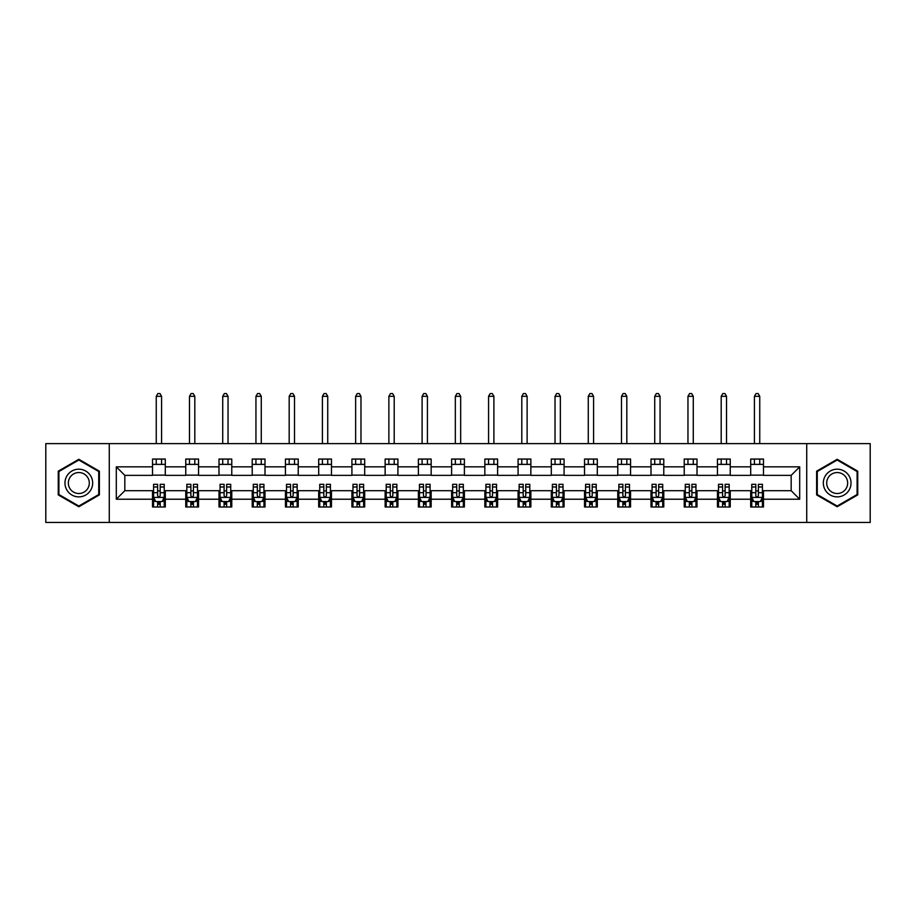 <?xml version="1.0" encoding="UTF-8"?>
<svg xmlns="http://www.w3.org/2000/svg" width="916" height="916" viewBox="0 0 916 916"><rect width="100%" height="100%" fill="white"/><g stroke="black" fill="none" stroke-linecap="round" stroke-linejoin="round"><path stroke-width="1.37" d="M806.721 522.441L870.2 522.441L870.2 443.619L806.721 443.619L806.721 522.441L109.279 522.441L109.279 443.619L45.8 443.619L45.8 522.441L109.279 522.441M806.721 443.619L109.279 443.619M763.475 466.839L763.475 459.065L750.696 459.065L750.696 466.839L730.247 466.839L730.247 459.065L717.457 459.065L717.457 466.839L697.007 466.839L697.007 459.065L684.229 459.065L684.229 466.839L663.779 466.839L663.779 459.065L651.001 459.065L651.001 466.839L630.552 466.839L630.552 459.065L617.762 459.065L617.762 466.839L597.312 466.839L597.312 459.065L584.534 459.065L584.534 466.839L564.084 466.839L564.084 459.065L551.306 459.065L551.306 466.839L530.856 466.839L530.856 459.065L518.078 459.065L518.078 466.839L497.617 466.839L497.617 459.065L484.839 459.065L484.839 466.839L464.389 466.839L464.389 459.065L451.611 459.065L451.611 466.839L431.161 466.839L431.161 459.065L418.383 459.065L418.383 466.839L397.922 466.839L397.922 459.065L385.144 459.065L385.144 466.839L364.694 466.839L364.694 459.065L351.916 459.065L351.916 466.839L331.466 466.839L331.466 459.065L318.688 459.065L318.688 466.839L298.238 466.839L298.238 459.065L285.449 459.065L285.449 466.839L264.999 466.839L264.999 459.065L252.221 459.065L252.221 466.839L231.771 466.839L231.771 459.065L218.993 459.065L218.993 466.839L198.543 466.839L198.543 459.065L185.753 459.065L185.753 466.839L165.304 466.839L165.304 459.065L152.525 459.065L152.525 466.839L116.309 466.839L116.309 499.22L124.828 490.701L152.525 490.701L152.525 506.995L165.304 506.995L165.304 490.701L185.753 490.701L185.753 506.995L198.543 506.995L198.543 490.701L218.993 490.701L218.993 506.995L231.771 506.995L231.771 490.701L252.221 490.701L252.221 506.995L264.999 506.995L264.999 490.701L285.449 490.701L285.449 506.995L298.238 506.995L298.238 490.701L318.688 490.701L318.688 506.995L331.466 506.995L331.466 490.701L351.916 490.701L351.916 506.995L364.694 506.995L364.694 490.701L385.144 490.701L385.144 506.995L397.922 506.995L397.922 490.701L418.383 490.701L418.383 506.995L431.161 506.995L431.161 490.701L451.611 490.701L451.611 506.995L464.389 506.995L464.389 490.701L484.839 490.701L484.839 506.995L497.617 506.995L497.617 490.701L518.078 490.701L518.078 506.995L530.856 506.995L530.856 490.701L551.306 490.701L551.306 506.995L564.084 506.995L564.084 490.701L584.534 490.701L584.534 506.995L597.312 506.995L597.312 490.701L617.762 490.701L617.762 506.995L630.552 506.995L630.552 490.701L651.001 490.701L651.001 506.995L663.779 506.995L663.779 490.701L684.229 490.701L684.229 506.995L697.007 506.995L697.007 490.701L717.457 490.701L717.457 506.995L730.247 506.995L730.247 490.701L750.696 490.701L750.696 506.995L763.475 506.995L763.475 490.701L791.172 490.701L791.172 475.358L763.475 475.358L763.475 466.839L799.691 466.839L799.691 499.22L763.475 499.22M750.696 499.22L730.247 499.22M717.457 499.22L697.007 499.22M684.229 499.22L663.779 499.22M651.001 499.22L630.552 499.22M617.762 499.22L597.312 499.22M584.534 499.22L564.084 499.22M551.306 499.22L530.856 499.22M518.078 499.22L497.617 499.22M484.839 499.22L464.389 499.22M451.611 499.22L431.161 499.22M418.383 499.22L397.922 499.22M385.144 499.22L364.694 499.22M351.916 499.22L331.466 499.22M318.688 499.22L298.238 499.22M285.449 499.22L264.999 499.22M252.221 499.22L231.771 499.22M218.993 499.22L198.543 499.22M185.753 499.22L165.304 499.22M152.525 499.22L116.309 499.22M750.696 466.839L750.696 475.358L730.247 475.358L730.247 466.839M717.457 466.839L717.457 475.358L697.007 475.358L697.007 466.839M684.229 466.839L684.229 475.358L663.779 475.358L663.779 466.839M651.001 466.839L651.001 475.358L630.552 475.358L630.552 466.839M617.762 466.839L617.762 475.358L597.312 475.358L597.312 466.839M584.534 466.839L584.534 475.358L564.084 475.358L564.084 466.839M551.306 466.839L551.306 475.358L530.856 475.358L530.856 466.839M518.078 466.839L518.078 475.358L497.617 475.358L497.617 466.839M484.839 466.839L484.839 475.358L464.389 475.358L464.389 466.839M451.611 466.839L451.611 475.358L431.161 475.358L431.161 466.839M418.383 466.839L418.383 475.358L397.922 475.358L397.922 466.839M385.144 466.839L385.144 475.358L364.694 475.358L364.694 466.839M351.916 466.839L351.916 475.358L331.466 475.358L331.466 466.839M318.688 466.839L318.688 475.358L298.238 475.358L298.238 466.839M285.449 466.839L285.449 475.358L264.999 475.358L264.999 466.839M252.221 466.839L252.221 475.358L231.771 475.358L231.771 466.839M218.993 466.839L218.993 475.358L198.543 475.358L198.543 466.839M185.753 466.839L185.753 475.358L165.304 475.358L165.304 466.839M152.525 466.839L152.525 475.358L124.828 475.358L116.309 466.839M124.828 475.358L124.828 490.701M799.691 499.22L791.172 490.701M791.172 475.358L799.691 466.839M152.525 464.389L165.304 464.389M152.525 475.152L165.304 475.152M152.525 490.907L153.59 490.907M157.632 490.907L160.197 490.907M164.239 490.907L165.304 490.907M152.525 501.67L153.59 501.67M157.632 501.67L160.197 501.67M164.239 501.67L165.304 501.67M185.753 490.907L186.818 490.907M190.871 490.907L193.425 490.907M197.478 490.907L198.543 490.907M185.753 501.67L186.818 501.67M190.871 501.67L193.425 501.67M197.478 501.67L198.543 501.67M185.753 464.389L198.543 464.389M185.753 475.152L198.543 475.152M218.993 490.907L220.058 490.907M224.099 490.907L226.653 490.907M230.706 490.907L231.771 490.907M218.993 501.67L220.058 501.67M224.099 501.67L226.653 501.67M230.706 501.67L231.771 501.67M218.993 464.389L231.771 464.389M218.993 475.152L231.771 475.152M252.221 490.907L253.285 490.907M257.327 490.907L259.892 490.907M263.934 490.907L264.999 490.907M252.221 501.67L253.285 501.67M257.327 501.67L259.892 501.67M263.934 501.67L264.999 501.67M252.221 464.389L264.999 464.389M252.221 475.152L264.999 475.152M285.449 490.907L286.513 490.907M290.567 490.907L293.12 490.907M297.162 490.907L298.238 490.907M285.449 501.67L286.513 501.67M290.567 501.67L293.12 501.67M297.162 501.67L298.238 501.67M285.449 464.389L298.238 464.389M285.449 475.152L298.238 475.152M318.688 490.907L319.753 490.907M323.795 490.907L326.348 490.907M330.401 490.907L331.466 490.907M318.688 501.67L319.753 501.67M323.795 501.67L326.348 501.67M330.401 501.67L331.466 501.67M318.688 464.389L331.466 464.389M318.688 475.152L331.466 475.152M351.916 490.907L352.981 490.907M357.022 490.907L359.587 490.907M363.629 490.907L364.694 490.907M351.916 501.67L352.981 501.67M357.022 501.67L359.587 501.67M363.629 501.67L364.694 501.67M351.916 464.389L364.694 464.389M351.916 475.152L364.694 475.152M385.144 490.907L386.209 490.907M390.262 490.907L392.815 490.907M396.857 490.907L397.922 490.907M385.144 501.67L386.209 501.67M390.262 501.67L392.815 501.67M396.857 501.67L397.922 501.67M385.144 464.389L397.922 464.389M385.144 475.152L397.922 475.152M418.383 490.907L419.448 490.907M423.49 490.907L426.043 490.907M430.096 490.907L431.161 490.907M418.383 501.67L419.448 501.67M423.49 501.67L426.043 501.67M430.096 501.67L431.161 501.67M418.383 464.389L431.161 464.389M418.383 475.152L431.161 475.152M451.611 490.907L452.676 490.907M456.718 490.907L459.282 490.907M463.324 490.907L464.389 490.907M451.611 501.67L452.676 501.67M456.718 501.67L459.282 501.67M463.324 501.67L464.389 501.67M451.611 464.389L464.389 464.389M451.611 475.152L464.389 475.152M484.839 490.907L485.904 490.907M489.957 490.907L492.51 490.907M496.552 490.907L497.617 490.907M484.839 501.67L485.904 501.67M489.957 501.67L492.51 501.67M496.552 501.67L497.617 501.67M484.839 464.389L497.617 464.389M484.839 475.152L497.617 475.152M518.078 490.907L519.143 490.907M523.185 490.907L525.738 490.907M529.792 490.907L530.856 490.907M518.078 501.67L519.143 501.67M523.185 501.67L525.738 501.67M529.792 501.67L530.856 501.67M518.078 464.389L530.856 464.389M518.078 475.152L530.856 475.152M551.306 490.907L552.371 490.907M556.413 490.907L558.978 490.907M563.019 490.907L564.084 490.907M551.306 501.67L552.371 501.67M556.413 501.67L558.978 501.67M563.019 501.67L564.084 501.67M551.306 464.389L564.084 464.389M551.306 475.152L564.084 475.152M584.534 490.907L585.599 490.907M589.652 490.907L592.205 490.907M596.247 490.907L597.312 490.907M584.534 501.67L585.599 501.67M589.652 501.67L592.205 501.67M596.247 501.67L597.312 501.67M584.534 464.389L597.312 464.389M584.534 475.152L597.312 475.152M617.762 490.907L618.838 490.907M622.88 490.907L625.433 490.907M629.487 490.907L630.552 490.907M617.762 501.67L618.838 501.67M622.88 501.67L625.433 501.67M629.487 501.67L630.552 501.67M617.762 464.389L630.552 464.389M617.762 475.152L630.552 475.152M651.001 490.907L652.066 490.907M656.108 490.907L658.673 490.907M662.715 490.907L663.779 490.907M651.001 501.67L652.066 501.67M656.108 501.67L658.673 501.67M662.715 501.67L663.779 501.67M651.001 464.389L663.779 464.389M651.001 475.152L663.779 475.152M684.229 490.907L685.294 490.907M689.347 490.907L691.901 490.907M695.942 490.907L697.007 490.907M684.229 501.67L685.294 501.67M689.347 501.67L691.901 501.67M695.942 501.67L697.007 501.67M684.229 464.389L697.007 464.389M684.229 475.152L697.007 475.152M717.457 490.907L718.522 490.907M722.575 490.907L725.128 490.907M729.182 490.907L730.247 490.907M717.457 501.67L718.522 501.67M722.575 501.67L725.128 501.67M729.182 501.67L730.247 501.67M717.457 464.389L730.247 464.389M717.457 475.152L730.247 475.152M750.696 490.907L751.761 490.907M755.803 490.907L758.368 490.907M762.41 490.907L763.475 490.907M750.696 501.67L751.761 501.67M755.803 501.67L758.368 501.67M762.41 501.67L763.475 501.67M750.696 464.389L763.475 464.389M750.696 475.152L763.475 475.152M78.822 506.766L99.375 494.903L99.375 471.168L78.822 459.294L58.258 471.168L58.258 494.903L78.822 506.766M857.742 471.168L837.178 459.294L816.625 471.168L816.625 494.903L837.178 506.766L857.742 494.903L857.742 471.168M157.632 504.224L160.197 504.224M153.59 486.98L157.632 486.98L157.632 484.312L153.59 484.312L153.59 497.308L155.72 501.567L162.109 501.567L164.239 497.308L164.239 484.312L160.197 484.312L160.197 486.98L164.239 486.98M164.239 497.308L164.239 506.995M153.59 497.308L153.59 506.995M160.197 501.567L160.197 506.995M157.632 506.995L157.632 501.567M157.632 486.98L157.632 495.705C158.491 497.342 159.338 497.342 160.197 495.705L160.197 486.98M161.582 464.389L161.582 459.065M161.582 443.619L161.582 396.33L156.258 396.33L156.258 443.619M156.258 464.389L156.258 459.065M156.258 396.33L157.85 393.559L159.979 393.559L161.582 396.33M90.81 489.957A13.843 13.843 0 0 0 85.738 471.042A13.843 13.843 0 0 0 66.822 476.102A13.843 13.843 0 0 0 71.895 495.018A13.843 13.843 0 0 0 90.81 489.957M87.902 488.274A10.488 10.488 0 0 0 84.066 473.95A10.488 10.488 0 0 0 69.742 477.786A10.488 10.488 0 0 0 73.578 492.11A10.488 10.488 0 0 0 87.902 488.274M58.899 494.525L58.899 471.534L78.822 460.027L98.733 471.534L98.733 494.525L78.822 506.033L58.899 494.525M837.178 469.187A13.843 13.843 0 0 0 823.335 483.03A13.843 13.843 0 0 0 837.178 496.873A13.843 13.843 0 0 0 851.033 483.03A13.843 13.843 0 0 0 837.178 469.187M837.178 472.541A10.488 10.488 0 0 0 826.701 483.03A10.488 10.488 0 0 0 837.178 493.518A10.488 10.488 0 0 0 847.666 483.03A10.488 10.488 0 0 0 837.178 472.541M857.101 494.525L837.178 506.033L817.267 494.525L817.267 471.534L837.178 460.027L857.101 471.534L857.101 494.525M190.871 504.224L193.425 504.224M186.818 486.98L190.871 486.98L190.871 484.312L186.818 484.312L186.818 497.308L188.948 501.567L195.337 501.567L197.478 497.308L197.478 484.312L193.425 484.312L193.425 486.98L197.478 486.98M197.478 497.308L197.478 506.995M186.818 497.308L186.818 506.995M193.425 501.567L193.425 506.995M190.871 506.995L190.871 501.567M190.871 486.98L190.871 495.705C191.719 497.342 192.578 497.342 193.425 495.705L193.425 486.98M194.81 464.389L194.81 459.065M194.81 443.619L194.81 396.33L189.486 396.33L189.486 443.619M189.486 464.389L189.486 459.065M189.486 396.33L191.078 393.559L193.207 393.559L194.81 396.33M224.099 504.224L226.653 504.224M220.058 486.98L224.099 486.98L224.099 484.312L220.058 484.312L220.058 497.308L222.187 501.567L228.576 501.567L230.706 497.308L230.706 484.312L226.653 484.312L226.653 486.98L230.706 486.98M230.706 497.308L230.706 506.995M220.058 497.308L220.058 506.995M226.653 501.567L226.653 506.995M224.099 506.995L224.099 501.567M224.099 486.98L224.099 495.705C224.947 497.342 225.805 497.342 226.653 495.705L226.653 486.98M228.038 464.389L228.038 459.065M228.038 443.619L228.038 396.33L222.714 396.33L222.714 443.619M222.714 464.389L222.714 459.065M222.714 396.33L224.317 393.559L226.447 393.559L228.038 396.33M257.327 504.224L259.892 504.224M253.285 486.98L257.327 486.98L257.327 484.312L253.285 484.312L253.285 497.308L255.415 501.567L261.804 501.567L263.934 497.308L263.934 484.312L259.892 484.312L259.892 486.98L263.934 486.98M263.934 497.308L263.934 506.995M253.285 497.308L253.285 506.995M259.892 501.567L259.892 506.995M257.327 506.995L257.327 501.567M257.327 486.98L257.327 495.705C258.186 497.342 259.033 497.342 259.892 495.705L259.892 486.98M261.278 464.389L261.278 459.065M261.278 443.619L261.278 396.33L255.942 396.33L255.942 443.619M255.942 464.389L255.942 459.065M255.942 396.33L257.545 393.559L259.675 393.559L261.278 396.33M290.567 504.224L293.12 504.224M286.513 486.98L290.567 486.98L290.567 484.312L286.513 484.312L286.513 497.308L288.643 501.567L295.032 501.567L297.162 497.308L297.162 484.312L293.12 484.312L293.12 486.98L297.162 486.98M297.162 497.308L297.162 506.995M286.513 497.308L286.513 506.995M293.12 501.567L293.12 506.995M290.567 506.995L290.567 501.567M290.567 486.98L290.567 495.705C291.414 497.342 292.261 497.342 293.12 495.705L293.12 486.98M294.505 464.389L294.505 459.065M294.505 443.619L294.505 396.33L289.181 396.33L289.181 443.619M289.181 464.389L289.181 459.065M289.181 396.33L290.773 393.559L292.902 393.559L294.505 396.33M323.795 504.224L326.348 504.224M319.753 486.98L323.795 486.98L323.795 484.312L319.753 484.312L319.753 497.308L321.882 501.567L328.272 501.567L330.401 497.308L330.401 484.312L326.348 484.312L326.348 486.98L330.401 486.98M330.401 497.308L330.401 506.995M319.753 497.308L319.753 506.995M326.348 501.567L326.348 506.995M323.795 506.995L323.795 501.567M323.795 486.98L323.795 495.705C324.642 497.342 325.501 497.342 326.348 495.705L326.348 486.98M327.733 464.389L327.733 459.065M327.733 443.619L327.733 396.33L322.409 396.33L322.409 443.619M322.409 464.389L322.409 459.065M322.409 396.33L324.012 393.559L326.142 393.559L327.733 396.33M357.022 504.224L359.587 504.224M352.981 486.98L357.022 486.98L357.022 484.312L352.981 484.312L352.981 497.308L355.11 501.567L361.499 501.567L363.629 497.308L363.629 484.312L359.587 484.312L359.587 486.98L363.629 486.98M363.629 497.308L363.629 506.995M352.981 497.308L352.981 506.995M359.587 501.567L359.587 506.995M357.022 506.995L357.022 501.567M357.022 486.98L357.022 495.705C357.881 497.342 358.728 497.342 359.587 495.705L359.587 486.98M360.973 464.389L360.973 459.065M360.973 443.619L360.973 396.33L355.637 396.33L355.637 443.619M355.637 464.389L355.637 459.065M355.637 396.33L357.24 393.559L359.37 393.559L360.973 396.33M390.262 504.224L392.815 504.224M386.209 486.98L390.262 486.98L390.262 484.312L386.209 484.312L386.209 497.308L388.338 501.567L394.727 501.567L396.857 497.308L396.857 484.312L392.815 484.312L392.815 486.98L396.857 486.98M396.857 497.308L396.857 506.995M386.209 497.308L386.209 506.995M392.815 501.567L392.815 506.995M390.262 506.995L390.262 501.567M390.262 486.98L390.262 495.705C391.109 497.342 391.956 497.342 392.815 495.705L392.815 486.98M394.201 464.389L394.201 459.065M394.201 443.619L394.201 396.33L388.876 396.33L388.876 443.619M388.876 464.389L388.876 459.065M388.876 396.33L390.468 393.559L392.598 393.559L394.201 396.33M423.49 504.224L426.043 504.224M419.448 486.98L423.49 486.98L423.49 484.312L419.448 484.312L419.448 497.308L421.578 501.567L427.967 501.567L430.096 497.308L430.096 484.312L426.043 484.312L426.043 486.98L430.096 486.98M430.096 497.308L430.096 506.995M419.448 497.308L419.448 506.995M426.043 501.567L426.043 506.995M423.49 506.995L423.49 501.567M423.49 486.98L423.49 495.705C424.337 497.342 425.196 497.342 426.043 495.705L426.043 486.98M427.429 464.389L427.429 459.065M427.429 443.619L427.429 396.33L422.104 396.33L422.104 443.619M422.104 464.389L422.104 459.065M422.104 396.33L423.707 393.559L425.837 393.559L427.429 396.33M456.718 504.224L459.282 504.224M452.676 486.98L456.718 486.98L456.718 484.312L452.676 484.312L452.676 497.308L454.805 501.567L461.195 501.567L463.324 497.308L463.324 484.312L459.282 484.312L459.282 486.98L463.324 486.98M463.324 497.308L463.324 506.995M452.676 497.308L452.676 506.995M459.282 501.567L459.282 506.995M456.718 506.995L456.718 501.567M456.718 486.98L456.718 495.705C457.576 497.342 458.424 497.342 459.282 495.705L459.282 486.98M460.668 464.389L460.668 459.065M460.668 443.619L460.668 396.33L455.332 396.33L455.332 443.619M455.332 464.389L455.332 459.065M455.332 396.33L456.935 393.559L459.065 393.559L460.668 396.33M489.957 504.224L492.51 504.224M485.904 486.98L489.957 486.98L489.957 484.312L485.904 484.312L485.904 497.308L488.033 501.567L494.422 501.567L496.552 497.308L496.552 484.312L492.51 484.312L492.51 486.98L496.552 486.98M496.552 497.308L496.552 506.995M485.904 497.308L485.904 506.995M492.51 501.567L492.51 506.995M489.957 506.995L489.957 501.567M489.957 486.98L489.957 495.705C490.804 497.342 491.652 497.342 492.51 495.705L492.51 486.98M493.896 464.389L493.896 459.065M493.896 443.619L493.896 396.33L488.572 396.33L488.572 443.619M488.572 464.389L488.572 459.065M488.572 396.33L490.163 393.559L492.293 393.559L493.896 396.33M523.185 504.224L525.738 504.224M519.143 486.98L523.185 486.98L523.185 484.312L519.143 484.312L519.143 497.308L521.273 501.567L527.662 501.567L529.792 497.308L529.792 484.312L525.738 484.312L525.738 486.98L529.792 486.98M529.792 497.308L529.792 506.995M519.143 497.308L519.143 506.995M525.738 501.567L525.738 506.995M523.185 506.995L523.185 501.567M523.185 486.98L523.185 495.705C524.032 497.342 524.891 497.342 525.738 495.705L525.738 486.98M527.124 464.389L527.124 459.065M527.124 443.619L527.124 396.33L521.799 396.33L521.799 443.619M521.799 464.389L521.799 459.065M521.799 396.33L523.402 393.559L525.532 393.559L527.124 396.33M556.413 504.224L558.978 504.224M552.371 486.98L556.413 486.98L556.413 484.312L552.371 484.312L552.371 497.308L554.501 501.567L560.89 501.567L563.019 497.308L563.019 484.312L558.978 484.312L558.978 486.98L563.019 486.98M563.019 497.308L563.019 506.995M552.371 497.308L552.371 506.995M558.978 501.567L558.978 506.995M556.413 506.995L556.413 501.567M556.413 486.98L556.413 495.705C557.271 497.342 558.119 497.342 558.978 495.705L558.978 486.98M560.363 464.389L560.363 459.065M560.363 443.619L560.363 396.33L555.027 396.33L555.027 443.619M555.027 464.389L555.027 459.065M555.027 396.33L556.63 393.559L558.76 393.559L560.363 396.33M589.652 504.224L592.205 504.224M585.599 486.98L589.652 486.98L589.652 484.312L585.599 484.312L585.599 497.308L587.728 501.567L594.118 501.567L596.247 497.308L596.247 484.312L592.205 484.312L592.205 486.98L596.247 486.98M596.247 497.308L596.247 506.995M585.599 497.308L585.599 506.995M592.205 501.567L592.205 506.995M589.652 506.995L589.652 501.567M589.652 486.98L589.652 495.705C590.499 497.342 591.347 497.342 592.205 495.705L592.205 486.98M593.591 464.389L593.591 459.065M593.591 443.619L593.591 396.33L588.267 396.33L588.267 443.619M588.267 464.389L588.267 459.065M588.267 396.33L589.858 393.559L591.988 393.559L593.591 396.33M622.88 504.224L625.433 504.224M618.838 486.98L622.88 486.98L622.88 484.312L618.838 484.312L618.838 497.308L620.968 501.567L627.357 501.567L629.487 497.308L629.487 484.312L625.433 484.312L625.433 486.98L629.487 486.98M629.487 497.308L629.487 506.995M618.838 497.308L618.838 506.995M625.433 501.567L625.433 506.995M622.88 506.995L622.88 501.567M622.88 486.98L622.88 495.705C623.727 497.342 624.586 497.342 625.433 495.705L625.433 486.98M626.819 464.389L626.819 459.065M626.819 443.619L626.819 396.33L621.495 396.33L621.495 443.619M621.495 464.389L621.495 459.065M621.495 396.33L623.098 393.559L625.227 393.559L626.819 396.33M656.108 504.224L658.673 504.224M652.066 486.98L656.108 486.98L656.108 484.312L652.066 484.312L652.066 497.308L654.196 501.567L660.585 501.567L662.715 497.308L662.715 484.312L658.673 484.312L658.673 486.98L662.715 486.98M662.715 497.308L662.715 506.995M652.066 497.308L652.066 506.995M658.673 501.567L658.673 506.995M656.108 506.995L656.108 501.567M656.108 486.98L656.108 495.705C656.967 497.342 657.814 497.342 658.673 495.705L658.673 486.98M660.058 464.389L660.058 459.065M660.058 443.619L660.058 396.33L654.722 396.33L654.722 443.619M654.722 464.389L654.722 459.065M654.722 396.33L656.325 393.559L658.455 393.559L660.058 396.33M689.347 504.224L691.901 504.224M685.294 486.98L689.347 486.98L689.347 484.312L685.294 484.312L685.294 497.308L687.424 501.567L693.813 501.567L695.942 497.308L695.942 484.312L691.901 484.312L691.901 486.98L695.942 486.98M695.942 497.308L695.942 506.995M685.294 497.308L685.294 506.995M691.901 501.567L691.901 506.995M689.347 506.995L689.347 501.567M689.347 486.98L689.347 495.705C690.195 497.342 691.042 497.342 691.901 495.705L691.901 486.98M693.286 464.389L693.286 459.065M693.286 443.619L693.286 396.33L687.962 396.33L687.962 443.619M687.962 464.389L687.962 459.065M687.962 396.33L689.553 393.559L691.683 393.559L693.286 396.33M722.575 504.224L725.128 504.224M718.522 486.98L722.575 486.98L722.575 484.312L718.522 484.312L718.522 497.308L720.663 501.567L727.052 501.567L729.182 497.308L729.182 484.312L725.128 484.312L725.128 486.98L729.182 486.98M729.182 497.308L729.182 506.995M718.522 497.308L718.522 506.995M725.128 501.567L725.128 506.995M722.575 506.995L722.575 501.567M722.575 486.98L722.575 495.705C723.422 497.342 724.281 497.342 725.128 495.705L725.128 486.98M726.514 464.389L726.514 459.065M726.514 443.619L726.514 396.33L721.19 396.33L721.19 443.619M721.19 464.389L721.19 459.065M721.19 396.33L722.793 393.559L724.922 393.559L726.514 396.33M755.803 504.224L758.368 504.224M751.761 486.98L755.803 486.98L755.803 484.312L751.761 484.312L751.761 497.308L753.891 501.567L760.28 501.567L762.41 497.308L762.41 484.312L758.368 484.312L758.368 486.98L762.41 486.98M762.41 497.308L762.41 506.995M751.761 497.308L751.761 506.995M758.368 501.567L758.368 506.995M755.803 506.995L755.803 501.567M755.803 486.98L755.803 495.705C756.662 497.342 757.509 497.342 758.368 495.705L758.368 486.98M759.742 464.389L759.742 459.065M759.742 443.619L759.742 396.33L754.418 396.33L754.418 443.619M754.418 464.389L754.418 459.065M754.418 396.33L756.021 393.559L758.15 393.559L759.742 396.33M153.648 497.411L164.193 497.411M164.239 501.304L162.235 501.304M155.594 501.304L153.59 501.304M160.197 492.694L164.239 492.694M153.59 492.694L157.632 492.694M157.632 502.873L160.197 502.873M186.875 497.411L197.421 497.411M197.478 501.304L195.474 501.304M188.822 501.304L186.818 501.304M193.425 492.694L197.478 492.694M186.818 492.694L190.871 492.694M190.871 502.873L193.425 502.873M220.103 497.411L230.649 497.411M230.706 501.304L228.702 501.304M222.05 501.304L220.058 501.304M226.653 492.694L230.706 492.694M220.058 492.694L224.099 492.694M224.099 502.873L226.653 502.873M253.343 497.411L263.888 497.411M263.934 501.304L261.93 501.304M255.289 501.304L253.285 501.304M259.892 492.694L263.934 492.694M253.285 492.694L257.327 492.694M257.327 502.873L259.892 502.873M286.571 497.411L297.116 497.411M297.162 501.304L295.17 501.304M288.517 501.304L286.513 501.304M293.12 492.694L297.162 492.694M286.513 492.694L290.567 492.694M290.567 502.873L293.12 502.873M319.798 497.411L330.344 497.411M330.401 501.304L328.397 501.304M321.745 501.304L319.753 501.304M326.348 492.694L330.401 492.694M319.753 492.694L323.795 492.694M323.795 502.873L326.348 502.873M353.038 497.411L363.572 497.411M363.629 501.304L361.625 501.304M354.984 501.304L352.981 501.304M359.587 492.694L363.629 492.694M352.981 492.694L357.022 492.694M357.022 502.873L359.587 502.873M386.266 497.411L396.811 497.411M396.857 501.304L394.865 501.304M388.212 501.304L386.209 501.304M392.815 492.694L396.857 492.694M386.209 492.694L390.262 492.694M390.262 502.873L392.815 502.873M419.494 497.411L430.039 497.411M430.096 501.304L428.093 501.304M421.44 501.304L419.448 501.304M426.043 492.694L430.096 492.694M419.448 492.694L423.49 492.694M423.49 502.873L426.043 502.873M452.733 497.411L463.267 497.411M463.324 501.304L461.32 501.304M454.68 501.304L452.676 501.304M459.282 492.694L463.324 492.694M452.676 492.694L456.718 492.694M456.718 502.873L459.282 502.873M485.961 497.411L496.506 497.411M496.552 501.304L494.56 501.304M487.907 501.304L485.904 501.304M492.51 492.694L496.552 492.694M485.904 492.694L489.957 492.694M489.957 502.873L492.51 502.873M519.189 497.411L529.734 497.411M529.792 501.304L527.788 501.304M521.135 501.304L519.143 501.304M525.738 492.694L529.792 492.694M519.143 492.694L523.185 492.694M523.185 502.873L525.738 502.873M552.428 497.411L562.962 497.411M563.019 501.304L561.016 501.304M554.375 501.304L552.371 501.304M558.978 492.694L563.019 492.694M552.371 492.694L556.413 492.694M556.413 502.873L558.978 502.873M585.656 497.411L596.202 497.411M596.247 501.304L594.255 501.304M587.603 501.304L585.599 501.304M592.205 492.694L596.247 492.694M585.599 492.694L589.652 492.694M589.652 502.873L592.205 502.873M618.884 497.411L629.429 497.411M629.487 501.304L627.483 501.304M620.83 501.304L618.838 501.304M625.433 492.694L629.487 492.694M618.838 492.694L622.88 492.694M622.88 502.873L625.433 502.873M652.112 497.411L662.657 497.411M662.715 501.304L660.711 501.304M654.07 501.304L652.066 501.304M658.673 492.694L662.715 492.694M652.066 492.694L656.108 492.694M656.108 502.873L658.673 502.873M685.351 497.411L695.897 497.411M695.942 501.304L693.95 501.304M687.298 501.304L685.294 501.304M691.901 492.694L695.942 492.694M685.294 492.694L689.347 492.694M689.347 502.873L691.901 502.873M718.579 497.411L729.125 497.411M729.182 501.304L727.178 501.304M720.526 501.304L718.522 501.304M725.128 492.694L729.182 492.694M718.522 492.694L722.575 492.694M722.575 502.873L725.128 502.873M751.807 497.411L762.352 497.411M762.41 501.304L760.406 501.304M753.765 501.304L751.761 501.304M758.368 492.694L762.41 492.694M751.761 492.694L755.803 492.694M755.803 502.873L758.368 502.873"/></g></svg>
